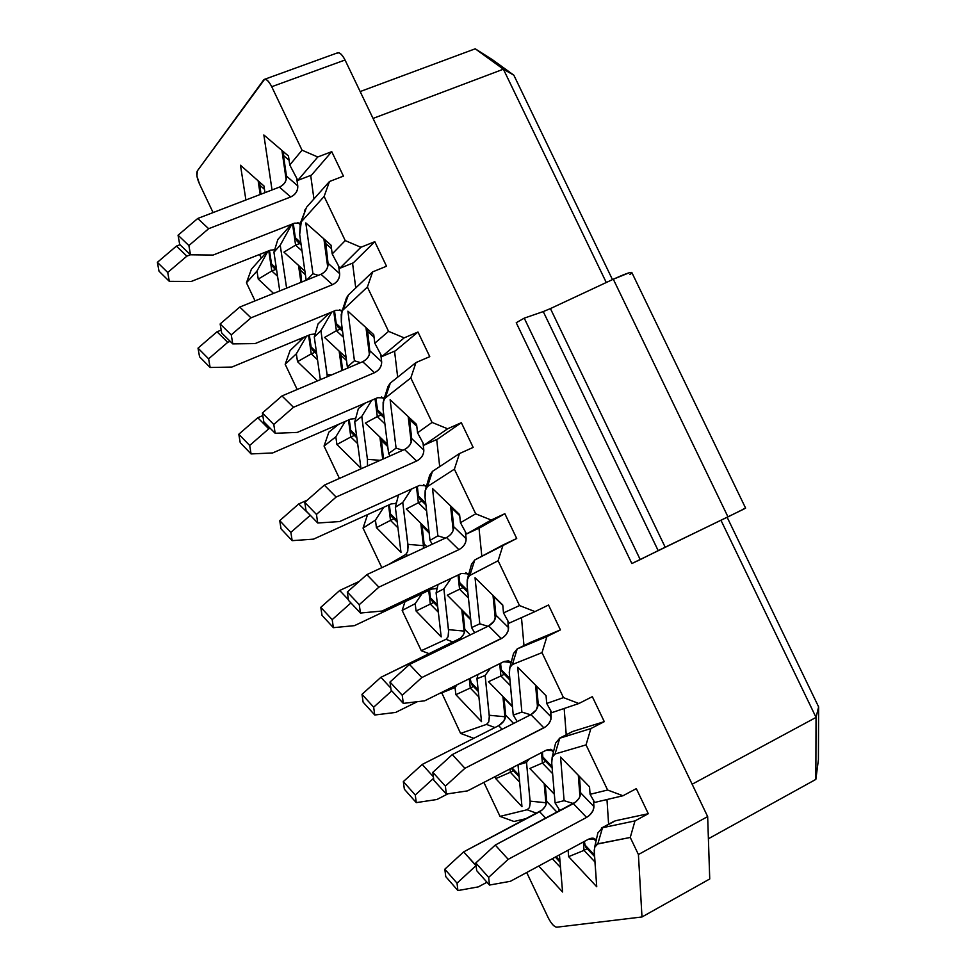 <?xml version="1.0" encoding="UTF-8"?>
<svg xmlns="http://www.w3.org/2000/svg" width="976" height="976" viewBox="0 0 976 976"><rect width="100%" height="100%" fill="white"/><g stroke="black" fill="none" stroke-linecap="round" stroke-linejoin="round"><path stroke-width="1.46" d="M743.261 509.106C746.298 507.727 746.335 507.801 743.383 509.313L631.85 563.542L516.231 322.727L631.85 563.542L640.219 559.602L524.234 318.152L516.231 322.727L524.234 318.152L640.219 559.602L658.178 550.635L543.254 311.588L524.234 318.152L543.254 311.588L658.19 550.635L665.193 547.207L550.427 308.587L543.254 311.588L550.427 308.587L665.193 547.207L727.974 516.877L613.306 279.221L550.427 308.587L613.306 279.221L727.974 516.877L745.603 508.118L631.838 272.548C630.935 271.792 624.762 274.012 613.306 279.221L629.166 272.792C632.424 271.926 632.692 272.487 629.971 274.5M475.239 48.8L492.416 59.682L475.239 48.8L503.396 69.198L513.852 75.201L492.416 59.682L513.852 75.201L612.477 279.612L513.852 75.201L503.396 69.198L475.239 48.8L360.168 91.561L475.239 48.8M199.507 184C196.823 177.876 196.091 173.533 197.311 170.946L196.945 176.144L199.507 184L213.097 212.585L199.507 184M367.427 459.318L361.779 416.447L354.739 421.974L360.937 468.175L336.915 444.519L335.829 436.821L324.056 446.069L339.428 478.423L324.056 446.069L335.829 436.821L345.211 421.461L335.829 436.821L336.915 444.519L360.937 468.175L354.739 421.974L361.779 416.447L371.746 400.258L361.779 416.447L367.427 459.318L367.501 465.955L367.427 459.318L380.14 460.343L367.427 459.318M338.66 424.304L328.875 432.124L324.056 446.069L328.875 432.124L338.66 424.304M327.094 374.577L320.933 330.693L314.272 336.952L320.36 379.676L314.272 336.952L320.933 330.693L331.828 311.991L320.933 330.693L327.338 376.712L327.094 374.577L331.584 374.918L327.094 374.577M317.505 380.884L297.521 361.669L296.35 353.8L285.187 364.292L297.168 389.497L285.187 364.292L296.35 353.8L306.598 336.098L296.35 353.8L297.521 361.669L317.505 380.884M304.17 337.098L290.079 350.53L285.187 364.292L290.079 350.53L304.17 337.098M286.602 288.152L280.234 245.22L273.939 252.223L279.758 290.909L273.939 252.223L280.234 245.22L291.836 224.199L280.234 245.22L286.602 288.152M273.548 293.422L258.25 279.087L256.993 271.047L246.452 282.772L255.053 300.889L246.452 282.772L256.993 271.047L267.912 251.161L256.993 271.047L258.25 279.087L273.548 293.422M267.229 251.43L251.405 269.193L246.452 282.772L251.405 269.193L267.229 251.43M245.903 199.982L240.474 165.237L263.959 185.965L264.972 192.662L263.959 185.965L240.474 165.237L245.903 199.982M336.696 53.485C338.965 51.691 341.746 53.851 345.04 60L271.731 86.718L302.035 150.182L317.761 156.99L331.742 151.658L343.442 176.119L329.473 181.512L324.13 196.432L345.223 240.596L360.888 247.27L374.796 241.682L353.385 262.812L339.794 268.302L353.385 262.812L374.796 241.682L360.888 247.27L339.794 268.302L332.206 253.943L339.794 268.302L360.888 247.27L345.223 240.596L332.206 253.943L331.035 245.183L305.805 222.918L312.942 273.707L306.818 279.99L312.942 273.707L305.805 222.918L331.035 245.183L332.206 253.943L345.223 240.596L324.13 196.432L301.267 221.845L306.501 207.315L301.267 221.845L324.13 196.432L329.473 181.512L306.501 207.315L329.473 181.512L343.442 176.119L331.742 151.658L311.503 175.119L297.826 180.365L311.503 175.119L331.742 151.658L317.761 156.99L297.826 180.365L317.761 156.99L302.035 150.182L289.762 164.993L297.826 180.365L289.762 164.993L288.481 156.026L263.862 134.981L272.023 189.942L263.862 134.981L288.481 156.026L289.762 164.993L302.035 150.182L271.731 86.718C268.424 80.471 265.716 78.239 263.593 79.995L197.311 170.946L264.594 79.3C266.68 79.019 269.059 81.496 271.731 86.718L345.04 60C342.381 54.851 339.953 52.448 337.757 52.765L337.391 52.899M373.039 118.438L503.396 69.198L606.279 282.503L503.396 69.198L373.039 118.438M365.268 403.051L358.375 408.566L354.739 421.974L358.375 408.566L365.268 403.051M357.655 443.641L350.811 436.992L336.915 444.519L350.811 436.992L348.505 420.034L350.811 436.992L357.655 443.641M365.341 423.084L377.297 416.593L375.04 398.83L377.297 416.593L365.341 423.084L387.46 444.3L365.341 423.084M382.714 459.196L379.896 437.041L382.714 459.196M329.534 312.942L318.054 323.886L314.272 336.952L318.054 323.886L329.534 312.942M317.529 359.815L311.259 353.861L297.521 361.669L311.259 353.861L308.575 335.28L311.259 353.861L317.529 359.815M324.569 337.464L336.378 330.718L333.719 311.222L336.378 330.718L324.569 337.464L346.114 357.594L324.569 337.464M339.136 351.079L341.795 370.587L339.148 351.092M291.275 224.407L277.855 239.486L273.939 252.223L277.855 239.486L291.275 224.407M277.562 276.293L271.828 270.986L258.25 279.087L271.828 270.986L268.766 250.82L271.828 270.986L277.562 276.293M300.95 282.357L298.51 265.387L300.95 282.357M283.918 252.125L295.594 245.135L292.532 223.919L295.594 245.135L283.918 252.125L304.902 271.194L283.918 252.125M260.202 194.492L258.128 180.816L260.202 194.492M286.163 179.73L281.942 150.438L286.163 179.73M299.681 234.557L306.183 280.246L299.681 234.557L300.279 223.419L301.267 221.845L299.681 234.557M354.361 435.442L350.811 436.992L354.361 435.442M384.898 423.816L377.297 416.593L384.898 423.816M314.931 352.312L311.259 353.861L314.931 352.312M343.369 337.196L336.378 330.718L343.369 337.196M275.647 269.461L271.828 270.986L275.647 269.461M302.011 250.905L295.594 245.135L302.011 250.905M396.085 448.155L402.856 450.241L396.085 448.155L388.619 453.498L383.117 409.591L388.619 453.498L390.022 455.951L388.619 453.498L396.085 448.155L390.132 399.709L396.085 448.155M411.213 442.25L408.188 416.593L411.213 442.25M390.339 383.043L415.983 362.56L390.339 383.043L385.264 398.001L410.811 377.944L432.063 422.425L447.618 428.781L461.343 422.693L437.577 439.139L424.157 445.105L447.618 428.781L432.063 422.425L417.557 432.795L424.157 445.105L437.577 439.139L461.343 422.693L447.618 428.781L424.157 445.105L417.557 432.795L416.581 424.45L390.132 399.709L416.581 424.45L417.557 432.795L432.063 422.425L410.811 377.944L384.849 398.379L383.129 402.258L383.117 409.591L383.666 400.306L385.264 398.001L390.339 383.043L388.033 386.398L383.666 400.306M381.055 414.959L377.297 416.593L381.055 414.959M354.434 360.778L360.51 362.657L354.434 360.778L347.358 366.891L341.319 321.921L347.358 366.891L347.968 367.964L347.358 366.891L354.434 360.778L347.895 311.161L354.434 360.778M369.392 354.434L365.976 327.607L369.392 354.434M348.347 295.033L343.198 309.77L367.391 287.029L388.558 331.352L404.174 337.867L417.984 332.023L395.402 350.823L381.897 356.557L404.174 337.867L388.558 331.352L374.808 343.21L381.897 356.557L395.402 350.823L417.984 332.023L404.174 337.867L381.897 356.557L374.808 343.21L373.735 334.658L347.895 311.161L373.735 334.658L374.808 343.21L388.558 331.352L367.391 287.029L342.796 310.197L341.21 314.345L341.319 321.921L341.905 311.722L348.347 295.02L372.649 271.877L386.52 266.228L372.649 271.877L348.347 295.02L346.492 297.851L341.905 311.722L339.636 309.599L341.917 311.686M340.282 329.095L336.378 330.718L340.282 329.095M312.942 273.707L318.286 275.354L312.942 273.707M327.704 266.936L323.898 238.888L327.704 266.936M299.644 243.524L295.594 245.135L299.644 243.524M304.427 211.499L305.073 209.608L304.414 211.511M306.501 207.315L300.279 223.419M415.983 362.56L429.769 356.655L415.983 362.56L410.811 377.944L415.983 362.56M367.391 287.029L372.649 271.877L367.391 287.029M259.628 182.134L259.531 184.964L264.472 189.332L259.531 184.964L260.934 194.2L259.628 182.134M179.999 244.72L176.412 246.111L186.855 256.151L190.454 254.748L186.855 256.151L176.412 246.111L157.38 262.324L167.713 272.475L186.855 256.151L167.713 272.475L157.38 262.324L159.003 271.169L169.324 281.344L167.713 272.475L169.324 281.344L159.003 271.169L157.38 262.324L176.412 246.111L179.999 244.72M191.284 281.442L169.324 281.344L191.284 281.442L270.303 250.21L191.284 281.442M274.707 249.697L270.303 250.21L274.707 249.697M273.89 249.6L274.561 250.198L273.89 249.6M276.415 268.668L271.499 263.862L269.486 250.539L271.499 263.862L276.354 268.339L271.499 263.862L273.268 267.265L276.672 270.413M283.735 151.963L283.491 155.489L289.091 160.284L283.491 155.489L286.456 176.07L297.765 185.879L296.68 178.193L297.765 185.879L286.456 176.07C286.688 181.072 284.345 184.745 279.429 187.111L290.689 196.969C295.63 194.59 297.997 190.893 297.765 185.879C297.912 190.857 295.557 194.553 290.689 196.969L279.429 187.111L197.725 218.478L208.657 228.701L290.689 196.969L208.657 228.701L197.725 218.478L178.059 235.216L188.893 245.549L208.657 228.701L188.893 245.549L178.059 235.216L179.694 244.427L190.503 254.797L188.893 245.549L190.503 254.797L179.694 244.427L178.059 235.216L197.725 218.478L279.429 187.111C284.272 184.708 286.615 181.024 286.456 176.07L283.491 155.489L283.735 151.963M213.073 255.065L190.503 254.797L213.073 255.065L294.447 223.175L213.073 255.065M300.388 223.126L294.447 223.175L300.388 223.126M297.802 222.54L299.913 224.419L297.802 222.54M298.449 242.17L295.325 237.693L293.3 223.626L295.325 237.693L300.828 242.621L295.325 237.693L297.229 241.353L301.145 244.866M300.083 266.826L299.937 269.779L305.403 274.756L299.937 269.779L301.706 282.052L300.083 266.826M221.186 330.083L217.026 331.779L227.725 342.344L230.19 341.332L227.725 342.344L217.026 331.779L198.018 348.139L208.62 358.826L227.725 342.344L208.62 358.826L198.018 348.139L199.555 356.777L210.133 367.488L208.62 358.826L210.133 367.488L199.555 356.777L198.018 348.139L217.026 331.779L221.186 330.083M231.873 367.061L210.133 367.488L231.873 367.061L310.429 334.512L231.873 367.061M315.138 333.963L310.429 334.512L315.138 333.963M314.284 333.841L314.98 334.487L314.284 333.841M315.907 351.555L312.93 350.396L311.259 347.907L309.319 334.963L311.039 346.944L316.419 352.031L311.039 346.944L312.649 350.152L316.7 353.983M325.459 240.267L325.325 243.158L331.498 248.612L325.325 243.158L328.046 263.264L339.636 273.622L338.648 266.131L339.636 273.622L328.046 263.264C328.229 268.168 325.874 271.84 320.982 274.268L332.511 284.687C337.44 282.235 339.807 278.538 339.636 273.622C339.733 278.502 337.354 282.198 332.511 284.687L320.982 274.268L239.779 307.05L250.991 317.834L332.511 284.687L250.991 317.834L239.779 307.05L220.149 323.947L231.263 334.853L250.991 317.834L231.263 334.853L220.149 323.947L221.674 332.95L232.764 343.881L231.263 334.853L232.764 343.881L221.674 332.95L220.149 323.947L239.779 307.05L320.982 274.268C325.801 271.804 328.156 268.132 328.046 263.264L325.459 240.267M255.114 343.589L232.764 343.881L255.114 343.589L335.976 310.283L255.114 343.589M342.356 310.356L335.976 310.283L342.356 310.356M339.27 327.826L336.22 323.507L334.512 310.893L336.22 323.507L342.283 329.095L336.22 323.507L337.952 326.948L342.576 331.206M340.563 352.409L340.478 354.874L346.504 360.51L340.478 354.874L342.564 370.258L340.563 352.409M262.8 415.581L257.786 417.728L268.742 428.83L270.169 428.22L268.742 428.83L257.786 417.728L238.803 434.247L249.673 445.459L268.742 428.83L249.673 445.459L238.803 434.247L240.23 442.677L251.076 453.925L249.673 445.459L251.076 453.925L240.23 442.677L238.803 434.247L257.786 417.728L262.8 415.581M272.609 452.962L251.076 453.925L272.609 452.962L350.689 419.082L272.609 452.962M355.679 418.509L350.689 419.082L355.679 418.509M354.788 418.362L355.532 419.07L354.788 418.362M355.215 434.674L350.713 430.294L349.274 419.704L350.713 430.294L356.63 436.04L350.713 430.294L352.165 433.307L356.874 437.882M367.354 328.851L367.293 331.12L374.064 337.281L367.293 331.12L369.794 350.774L381.653 361.681L380.75 354.386L381.653 361.681L369.794 350.774C369.928 355.569 367.549 359.229 362.682 361.73L374.491 372.71C379.383 370.172 381.775 366.5 381.653 361.681C381.701 366.464 379.31 370.136 374.491 372.71L362.682 361.73L281.991 395.939L293.483 407.285L374.491 372.71L293.483 407.285L281.991 395.939L262.385 412.994L273.78 424.475L293.483 407.285L273.78 424.475L262.385 412.994L263.801 421.778L275.171 433.283L273.78 424.475L275.171 433.283L263.801 421.778L262.385 412.994L281.991 395.939L362.682 361.73C367.476 359.192 369.843 355.532 369.794 350.774L367.354 328.851M297.29 432.417L275.171 433.283L297.29 432.417L377.651 397.708L297.29 432.417M384.434 397.891L377.651 397.708L384.434 397.891M381.579 396.951L384.007 399.221L381.579 396.951M382.128 414.214L379.542 413.397L377.834 411.518L375.845 398.489L377.261 409.615L383.91 415.91L377.261 409.615L378.834 412.848L384.154 417.887M381.189 438.273L381.152 440.249L387.753 446.581L381.152 440.249L383.507 458.842L381.189 438.273M307.33 500.115L298.68 503.97L310.392 515.389L298.68 503.97L279.734 520.647L290.86 532.396L309.904 515.609L290.86 532.396L279.734 520.647L281.051 528.87L292.166 540.655L290.86 532.396L292.166 540.655L281.051 528.87L279.734 520.647L298.68 503.97L307.33 500.115M409.408 417.74L409.42 419.399L416.801 426.305L409.42 419.399L411.677 438.578L423.816 450.046L422.998 442.958L423.816 450.046L411.677 438.578C411.75 443.275 409.371 446.91 404.528 449.497L416.618 461.026C421.486 458.415 423.877 454.755 423.816 450.046C423.804 454.718 421.4 458.391 416.618 461.026L404.528 449.497L324.337 485.133L336.122 497.052L416.618 461.026L336.122 497.052L324.337 485.133L304.768 502.359L316.444 514.413L336.122 497.052L316.444 514.413L304.768 502.359L306.086 510.924L317.737 523.002L316.444 514.413L317.737 523.002L306.086 510.924L304.768 502.359L324.337 485.133L404.528 449.497C409.298 446.886 411.677 443.238 411.677 438.578L409.408 417.74M289.14 226.81L288.933 225.334L289.14 226.81M313.93 198.97L310.697 175.424L313.93 198.97M355.752 287.969L352.556 263.154L355.752 287.969M397.671 377.187L394.56 351.177L397.671 377.187M259.543 254.455L261.275 258.103L259.543 254.455M313.479 539.155L292.166 540.655L313.479 539.155L391.083 503.945L313.479 539.155M395.402 503.152L396.195 503.933L395.402 503.152M396.354 503.335L391.083 503.945L396.354 503.335M339.624 521.562L317.737 523.002L339.624 521.562L419.473 485.426L339.624 521.562M423.645 484.596L426.195 487.048L423.645 484.596M426.597 485.731L419.473 485.426L426.597 485.731M394.682 518.073L390.51 513.925L389.339 504.738L390.51 513.925L396.988 520.367L390.51 513.925L391.84 516.755L397.208 522.099M439.688 466.601L436.699 439.529L439.688 466.601M422.937 500.383L418.436 496.015L417.313 486.402L418.436 496.015L425.695 503.055L418.436 496.015L419.863 499.053L425.902 504.921M548.158 917.647L526.711 872.52L548.158 917.647C551.257 923.638 554.136 926.822 556.759 927.2C554.136 926.907 551.269 923.723 548.158 917.647M513.998 821.487L500.029 816.387L483.889 782.41L500.029 816.387L513.998 821.487L526.93 818.437L513.998 821.487M473.738 738.32L460.599 733.403L441.579 692.448L460.599 733.403L473.738 738.32M429.33 653.761L421.29 650.699L402.161 610.427L405.003 601.704L402.161 610.427L421.29 650.699L429.33 653.761M381.836 567.666L363.048 528.114L367.574 514.62L363.048 528.114L381.836 567.666M300.523 340.575L299.742 338.94L300.523 340.575M818.62 706.88L818.413 759.706L818.62 706.88L727.144 517.28L818.62 706.88L816.046 717.409L818.62 706.88M707.661 816.595L709.735 878.973L707.661 816.595L345.04 60L707.661 816.595L638.414 854.525L630.264 837.457L596.824 844.167L594.921 846.46L594.213 850.511L596.739 886.745L568.642 856.647L568.117 850.194L568.642 856.647L596.739 886.745L594.274 852.512L594.616 847.375L597.861 843.789L630.264 837.457L638.414 854.525L707.661 816.595M559.455 854.866L562.579 892.015L538.74 866.029L562.579 892.015L559.455 854.866M556.759 927.2L641.988 916.964L638.414 854.525L641.988 916.964L709.735 878.973L641.988 916.964L556.759 927.2M612.855 822.158L615.514 820.731L648.296 813.703L636.315 788.632L648.296 813.703L634.986 820.901L630.264 837.457L634.986 820.901L602.509 827.733L597.861 843.789L602.509 827.733L597.861 832.943M606.974 799.539L608.609 824.208L606.974 799.539M536.702 813.276L527.101 809.751L500.029 816.387L527.101 809.751L529.419 807.677L530.188 802.138L526.528 762.402L518 764.903L521.977 806.688L495.771 778.628L495.54 776.396L495.771 778.628L521.977 806.688L518 764.903L526.528 762.402L530.212 803.199L529.443 807.64L527.101 809.751L536.69 813.276M494.93 727.571L486.499 724.399L460.599 733.403L486.499 724.399L488.683 722.081L489.318 716.274L485.133 675.465L476.971 678.735L481.522 721.642L455.865 694.68L455.048 687.531L441.396 693.009L455.048 687.531L457.012 684.81L455.048 687.531L455.865 694.68L481.522 721.642L476.971 678.735L485.133 675.465L490.355 668.304L485.133 675.465L489.366 717.384L488.708 722.033L486.499 724.399L494.93 727.571M453.279 642.123L446.02 639.329L421.29 650.699L446.02 639.329L448.082 636.755L448.594 630.716L443.873 588.833L436.101 592.859L441.189 636.877L416.081 611.025L415.178 603.693L402.161 610.427L415.178 603.693L422.035 593.64L415.178 603.693L416.081 611.025L441.189 636.877L436.101 592.859L443.873 588.833L451.107 578.341L443.873 588.833L448.655 631.85L448.106 636.718L446.02 639.329L453.279 642.123M408.041 555.478L405.687 554.551L388.326 564.64L406.089 554.27L407.809 551.001L407.895 544.34L402.759 502.494L395.353 507.276L401.002 552.379L376.431 527.638L375.443 520.123L363.048 528.114L375.443 520.123L383.714 507.288L375.443 520.123L376.431 527.638L401.002 552.379L395.353 507.276L402.759 502.494L411.53 489.025L402.759 502.494L408.09 546.597L407.639 551.684L405.674 554.551L408.029 555.478M530.371 642.415L560.419 629.898L530.371 642.415L517.195 648.918L546.914 636.584L560.419 629.898L548.512 605.01L534.982 611.61L519.513 605.559L503.506 612.916L502.75 604.986L475.044 577.755L479.802 623.81L471.567 627.592L467.138 585.832L467.614 578.304L469.859 575.376L474.763 559.98L516.707 538.496L504.848 513.693L479.899 527.76L466.565 533.97L491.221 520.037L466.565 533.97L479.899 527.76L504.848 513.693L491.221 520.037L475.702 513.827L460.452 522.697L459.586 514.559L432.514 488.573L437.87 535.836L430.013 540.399L425.06 497.553L425.573 489.171L427.488 486.536L432.478 471.359L427.488 486.536L454.389 469.175L459.464 453.572L432.478 471.359L459.464 453.572L473.165 447.411L459.464 453.572L454.389 469.175L475.702 513.827L491.221 520.037L504.848 513.693L516.707 538.496L503.116 544.913L498.114 560.749L519.513 605.559L534.982 611.61L548.512 605.01L560.419 629.898L546.914 636.584L542.009 652.651L563.481 697.62L578.89 703.513L592.334 696.657L604.278 721.642L590.87 728.572L586.051 744.883L607.609 790.023L622.969 795.757L636.315 788.632L622.969 795.757L594.677 802.443L622.969 795.757L607.609 790.023L586.051 744.883L590.87 728.572L604.278 721.642L572.863 731.414L559.773 738.173L572.863 731.414L604.278 721.642L592.334 696.657L578.89 703.513L551.83 712.639L578.89 703.513L563.481 697.62L546.706 703.452L551.83 712.639L546.706 703.452L546.06 695.742L517.731 667.242L521.879 712.09L530.639 714.786L521.879 712.09L513.242 715.091L517.219 721.606L513.242 715.091L509.362 674.416L509.801 667.718L512.376 664.534L517.195 648.918L529.761 642.72M720.959 520.269L816.046 717.409L815.851 779.397L818.413 759.706L815.851 779.397L816.046 717.409L720.959 520.269M374.796 241.682L386.52 266.228L374.796 241.682M417.984 332.023L429.769 356.655L417.984 332.023M461.343 422.693L473.165 447.411L461.343 422.693M594.957 861.967L584.014 850.377L568.642 856.647L584.014 850.377L583.38 841.959L584.014 850.377L587.162 848.669L584.014 850.377L594.957 861.967M560.517 867.53L552.331 858.697L560.517 867.53M601.362 828.112L613.819 821.402M634.986 820.901L648.296 813.703L615.514 820.731L602.509 827.733L634.986 820.901M578.329 775.31L579.939 796.575L578.329 775.31M544.181 783.508L545.852 802.736L546.67 802.309L545.852 802.736L545.974 804.956L545.852 802.748L530.114 801.137L545.852 802.736L544.181 783.508M445.739 876.594L444.824 869.189L463.649 851.877L539.63 811.727C544.169 808.897 546.523 805.42 546.682 801.308L545.23 784.619L546.694 802.101L545.328 806.249L542.217 809.946L463.649 851.877L444.824 869.189L445.739 876.594L457.915 890.563L478.35 886.879L486.987 882.243L478.35 886.879L457.915 890.563L445.739 876.594M558.821 808.86L559.016 811.239L558.821 808.86M476.117 865.614L457.024 883.146L457.915 890.563L457.024 883.146L444.824 869.189L457.024 883.146L475.959 865.7L463.649 851.877L476.117 865.614M587.149 847.9L584.575 844.582L584.331 841.446L585.527 846.936L594.555 856.489M476.678 870.653L475.812 862.967L495.259 845.057L573.363 803.626C578.036 800.71 580.464 797.124 580.671 792.854L579.439 776.445L580.574 794.525L579.244 797.965L576.023 801.796L495.259 845.057L475.812 862.967L476.678 870.653L489.488 885.061L510.424 881.291L588.199 839.36C592.078 837.457 594.738 837.811 596.177 840.421L595.47 839.262L588.199 839.36L510.424 881.291L489.488 885.061L476.678 870.653M593.493 800.357L593.945 806.591C593.725 810.861 591.261 814.472 586.576 817.424L508.191 859.331L488.647 877.375L489.488 885.061L488.647 877.375L475.812 862.967L488.647 877.375L508.191 859.331L495.259 845.057L508.191 859.331L586.576 817.424L573.363 803.626L586.576 817.424L589.248 815.57L592.944 810.885L593.945 806.591L580.671 792.854L593.945 806.591L593.493 800.357M529.834 768.478L542.388 763.025L541.485 752.642L542.388 763.025L545.645 761.329L542.388 763.025L552.611 773.663L542.388 763.025L529.834 768.478L554.344 794.171L529.834 768.478M529.138 759.023L526.528 762.402L529.138 759.023M519.635 782.118L510.35 772.272L495.771 778.628L510.35 772.272L510.021 768.905L510.35 772.272L513.437 770.674L510.35 772.272L519.635 782.118M572.314 731.622L559.248 738.368L590.87 728.572L559.773 738.173L555.039 754.009L586.051 744.883L555.039 754.009L552.538 756.339L551.672 762.256L555.076 802.894L564.104 800.686L560.566 757.034L589.528 786.815L590.065 794.318L607.609 790.023L590.065 794.318L594.677 802.443L590.065 794.318L589.528 786.815L560.566 757.034L564.104 800.686L573.485 803.565L564.104 800.686L555.076 802.894L559.931 810.641L555.076 802.894L551.745 763.305L552.135 757.413L555.039 754.009L559.773 738.173L555.612 743.09L552.135 757.413M535.604 685.213L537.544 707.527L535.604 685.213M502.921 696.498L504.909 716.762L505.678 716.372L504.909 716.762L505.056 718.836L504.909 716.762L489.232 715.249L504.909 716.762L502.921 696.498M433.576 778.323L415.276 795.001L416.264 802.626L436.919 799.503L447.96 793.817L436.919 799.503L416.264 802.626L415.276 795.001L433.576 778.323M404.357 789.218L403.332 781.605L422.193 764.452L498.663 725.668C503.238 722.911 505.568 719.434 505.678 715.225L503.97 697.584L512.461 706.807L504.006 698.121L505.678 715.225L513.608 723.436L505.678 715.225L503.884 721.008L498.663 725.668L502.128 729.279L498.663 725.668L422.193 764.452L433.381 776.786L422.193 764.452L403.332 781.605L415.276 795.001L403.332 781.605L404.357 789.218L416.264 802.626L404.357 789.218M514.01 769.966L511.68 768.82L519.122 776.689M566.239 734.757L564.165 708.478L566.239 734.757M550.647 710.528L551.184 716.982C551.025 721.362 548.573 724.985 543.864 727.852L464.942 768.283L445.373 786.144L446.325 794.061L467.504 790.889L546.438 750.105L551.025 749.397L553.636 751.215L553.099 750.495L545.804 750.41L467.504 790.889L446.325 794.061L445.373 786.144L464.942 768.283L545.694 726.73L548.719 723.777L550.903 719.58L550.647 710.528M545.486 760.475L542.827 756.986L542.4 752.167L542.827 756.986L552.013 766.514L542.827 756.986L543.876 759.499L552.148 768.075M433.808 780.239L432.832 772.333L452.303 754.594L530.932 714.639C535.629 711.797 538.057 708.186 538.203 703.818L536.678 686.299L538.203 703.818L551.184 716.982L538.203 703.818L536.324 709.82L530.932 714.639L543.864 727.852L530.932 714.639L452.303 754.594L464.942 768.283L452.303 754.594L432.832 772.333L445.373 786.144L432.832 772.333L433.808 780.239L446.325 794.061L433.808 780.239M477.923 674.465L476.971 678.735L477.923 674.465M478.911 697.023L470.273 688.043L455.865 694.68L470.273 688.043L469.261 678.747L470.273 688.043L473.47 686.457L470.273 688.043L478.911 697.023M488.5 681.687L500.908 675.978L499.7 663.68L500.908 675.978L504.275 674.294L500.908 675.978L510.448 685.689L500.908 675.978L488.5 681.687L512.4 706.246L488.5 681.687M534.982 611.61L509.118 623.152L534.982 611.61M493.002 595.397L495.296 618.796L493.002 595.397M461.782 609.756L464.1 631.082L464.808 630.728L464.259 632.997L464.1 631.082L448.496 629.654L464.1 631.082L461.782 609.756M363.121 702.147L361.998 694.326L380.884 677.332L457.842 639.902C462.429 637.218 464.747 633.717 464.808 629.422L462.892 610.854L464.771 631.106L463.551 634.51L460.452 638.206L380.884 677.332L361.998 694.326L363.121 702.147L374.76 715.005L395.634 712.431L417.35 701.683L395.634 712.431L374.76 715.005L363.121 702.147M474.08 685.725L470.493 682.004L470.103 678.332L471.591 684.518L478.325 691.496M391.742 690.862L373.662 707.173L374.76 715.005L373.662 707.173L361.998 694.326L373.662 707.173L391.742 690.862M507.947 621.017L508.581 627.69C508.472 632.167 506.044 635.803 501.298 638.609L421.852 677.551L402.246 695.241L403.308 703.391L424.719 700.792L504.141 661.508L508.472 660.825L511.192 662.387L503.543 661.777L424.719 700.792L403.308 703.391L402.246 695.241L421.852 677.551L503.14 637.499L506.166 634.583L508.325 630.35L507.947 621.017M523.978 645.575L521.477 617.637L523.978 645.575M391.083 690.154L389.997 682.029L409.493 664.461L488.647 625.945C493.368 623.188 495.784 619.565 495.881 615.1L494.076 596.458L502.786 605.413L494.1 596.861L495.881 615.1L508.581 627.69L495.881 615.1L494.051 621.175L488.647 625.945L501.298 638.609L488.647 625.945L409.493 664.461L421.852 677.551L409.493 664.461L389.997 682.029L402.246 695.241L389.997 682.029L391.083 690.154L403.308 703.391L391.083 690.154M503.958 673.355L501.225 669.707L500.59 663.241L501.225 669.707L509.74 678.357L501.225 669.707L502.396 672.379L509.899 680.004M438.078 584.514L436.101 592.859L438.078 584.514M438.346 612.245L430.318 604.083L416.081 611.025L430.318 604.083L428.72 590.468L430.318 604.083L433.625 602.509L430.318 604.083L438.346 612.245M447.313 595.189L459.562 589.223L458.025 575.059L459.562 589.223L463.063 587.552L459.562 589.223L468.431 598.056L459.562 589.223L447.313 595.189L470.615 618.625L447.313 595.189M474.763 559.98L469.859 575.376L498.114 560.749L503.116 544.913L474.763 559.98L471.542 564.238M466.565 533.97L460.452 522.697L466.565 533.97M450.534 505.861L453.181 530.371L450.534 505.861M420.778 523.27L423.425 545.669L424.084 545.364L423.608 547.463L423.425 545.669L407.895 544.34L423.425 545.669L420.778 523.27M322.019 615.368L320.787 607.328L339.709 590.492L359.253 581.391L339.709 590.492L320.787 607.328L322.019 615.368L333.389 627.678L354.483 625.64L431.612 589.101L437.138 588.455L431.612 589.101L354.483 625.64L333.389 627.678L322.019 615.368M423.206 548.414L424.084 543.913L421.961 524.429L424.084 543.913L423.206 548.414M434.308 601.753L430.44 597.824L429.525 590.09L430.44 597.824L431.648 600.496L437.687 606.633M350.921 602.936L332.194 619.638L333.389 627.678L332.194 619.638L320.787 607.328L332.194 619.638L350.921 602.936M465.406 531.835L466.125 538.715C466.064 543.29 463.649 546.938 458.879 549.659L378.908 587.149L359.266 604.669L360.449 613.038L382.092 611.025L461.441 573.449L468.846 573.9L461.441 573.449L382.092 611.025L360.449 613.038L359.266 604.669L378.908 587.149L458.879 549.659C463.722 546.975 466.138 543.327 466.125 538.715L465.406 531.835M481.815 556.235L478.996 528.175L481.815 556.235M348.505 600.374L347.31 592.029L366.842 574.632L446.52 537.569C451.266 534.885 453.657 531.249 453.706 526.686L451.656 506.934L451.681 507.971L459.708 515.682L451.681 507.971L453.706 526.686L466.125 538.715L453.706 526.686C453.73 531.286 451.339 534.909 446.52 537.569L458.879 549.659L446.52 537.569L366.842 574.632L378.908 587.149L366.842 574.632L347.31 592.029L359.266 604.669L347.31 592.029L348.505 600.374L360.449 613.038L348.505 600.374M462.575 586.527L459.757 582.709L458.891 574.657L459.757 582.709L467.638 590.529L459.757 582.709L461.05 585.563L467.821 592.286M398.489 494.93L395.353 507.276L398.489 494.93M397.915 527.784L390.498 520.403L376.431 527.638L390.498 520.403L388.558 505.092L390.498 520.403L393.926 518.842L390.498 520.403L397.915 527.784M406.26 508.996L418.362 502.762L416.471 486.78L418.362 502.762L421.986 501.103L418.362 502.762L426.585 510.765L418.362 502.762L406.26 508.996L428.964 531.31L406.26 508.996M692.143 784.228L816.046 717.409L692.143 784.228M708.393 838.762L815.851 779.397L708.393 838.762M559.956 860.832L556.088 856.672L559.956 860.832M545.779 818.266L539.63 811.727L545.779 818.266M557.064 812.276L546.682 801.308L557.064 812.276M554.344 794.22L545.23 784.667L554.344 794.22M594.445 855.025L584.575 844.582L594.445 855.025M595.994 841.214L593.091 838.164L595.994 841.214M512.022 767.868L518.976 775.237L512.022 767.868M550.537 749.324L553.392 752.252L550.537 749.324M517.195 648.918L512.376 664.534L542.009 652.651L546.914 636.584L517.195 648.918L513.51 653.53L509.801 667.718M503.506 612.916L509.118 623.152L503.506 612.916L519.513 605.559L498.114 560.749L469.395 575.669L467.223 579.817L467.138 585.832L471.567 627.592L474.641 632.765L471.567 627.592L479.802 623.81L487.927 626.299L479.802 623.81L475.044 577.755L502.75 604.986L503.506 612.916M478.167 689.959L470.493 682.004L478.167 689.959M390.803 688.056L380.884 677.332L390.803 688.056M458.525 640.61L457.842 639.902L458.525 640.61M470.225 634.912L464.808 629.422L470.225 634.912M470.725 619.736L462.917 611.879L470.725 619.736M508.118 660.776L510.887 663.57L508.118 660.776M437.87 535.836L445.337 538.13L437.87 535.836L432.514 488.573L459.586 514.559L460.452 522.697L475.702 513.827L454.389 469.175L427.488 486.536L425.194 490.477L424.938 496.418L430.013 540.399L432.246 544.205L430.013 540.399L437.87 535.836M437.504 604.998L430.44 597.824L437.504 604.998M436.113 588.223L436.992 589.101L436.126 588.223M348.408 599.715L339.709 590.492L348.408 599.715M426.902 546.694L424.084 543.913L426.902 546.694M429.159 532.994L421.961 525.918L429.159 532.994M465.82 572.534L468.492 575.169L465.82 572.534M432.478 471.359L429.721 475.166L425.573 489.171M512.376 664.534L510.009 667.145L509.252 672.293L513.242 715.091L521.879 712.09L517.731 667.242L546.06 695.742L546.706 703.452L563.481 697.62L542.009 652.651L512.376 664.534M264.594 79.3L337.757 52.765M594.616 847.375L597.861 832.918M601.375 828.099L614.343 821.121M555.32 857.087L560.065 862.198M467.614 578.304L471.542 564.213"/></g></svg>
